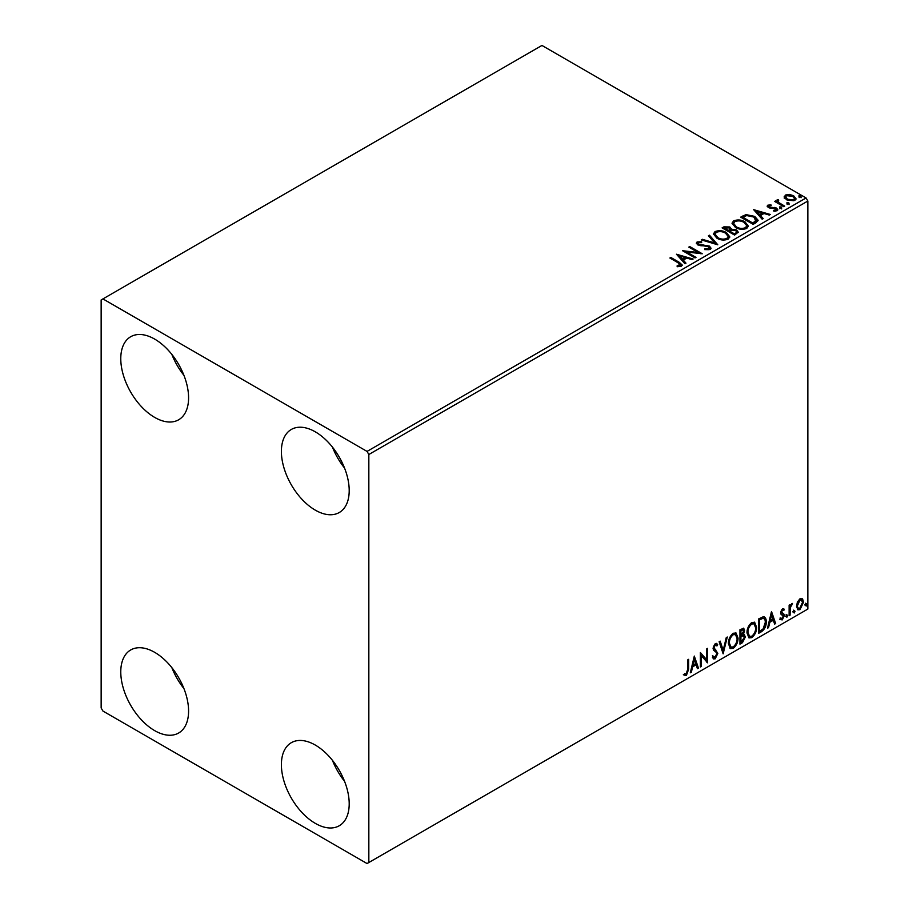 <?xml version="1.0" encoding="UTF-8"?>
<svg xmlns="http://www.w3.org/2000/svg" width="909" height="909" viewBox="0 0 909 909"><rect width="100%" height="100%" fill="white"/><g stroke="black" fill="none" stroke-linecap="round" stroke-linejoin="round"><path stroke-width="1.36" d="M315.298 823.361A47.95 27.69 60 0 1 283.972 781.115A47.95 27.69 60 0 1 291.323 742.687A47.95 27.69 60 0 1 315.298 745.062A47.95 27.69 60 0 1 346.624 787.319A47.95 27.69 60 0 1 339.273 825.747A47.95 27.69 60 0 1 315.298 823.361M344.556 781.297A47.95 27.69 60 0 1 332.444 760.333M154.678 417.401A47.95 27.69 60 0 1 123.351 375.144A47.95 27.69 60 0 1 130.703 336.728A47.95 27.69 60 0 1 154.678 339.102A47.95 27.69 60 0 1 186.004 381.36A47.95 27.69 60 0 1 178.664 419.776A47.95 27.69 60 0 1 154.678 417.401M183.936 375.337A47.95 27.69 60 0 1 171.835 354.374M315.298 510.142A47.95 27.69 60 0 1 283.972 467.885A47.95 27.69 60 0 1 291.323 429.457A47.95 27.69 60 0 1 315.298 431.832A47.95 27.69 60 0 1 346.624 474.089A47.95 27.69 60 0 1 339.273 512.517A47.95 27.69 60 0 1 315.298 510.142M344.556 468.067A47.95 27.69 60 0 1 332.444 447.103M154.678 730.631A47.95 27.69 60 0 1 123.351 688.374A47.95 27.69 60 0 1 130.703 649.958A47.95 27.69 60 0 1 154.678 652.332A47.95 27.69 60 0 1 186.004 694.59A47.95 27.69 60 0 1 178.664 733.006A47.95 27.69 60 0 1 154.678 730.631M183.936 688.567A47.95 27.69 60 0 1 171.835 667.604M101.149 299.947L101.149 707.963L102.933 711.054L367.054 863.55L368.838 862.516L368.838 454.5L367.054 451.409L102.933 298.913L101.149 299.947M797.42 601.974L800.011 598.736L802.602 598.974L803.533 602.19L800.011 609.644L797.92 609.848L796.489 606.258L797.42 601.974M802.09 598.554L803.533 602.19M789.114 615.757L789.114 605.212L790.08 604.655L790.08 606.212L792.478 603.44L790.228 607.951L790.08 615.2L789.114 615.757M782.456 608.871L784.308 609.303L783.751 610.53L782.524 610.132L781.592 612.087L784.001 614.223L784.308 615.666L782.285 619.881L780.308 619.597L780.865 618.302L782.183 618.654L783.353 616.279L780.933 614.143L780.626 612.689L782.456 608.871M783.785 608.882L784.308 609.303L783.603 608.882L783.081 610.007M783.751 610.53L781.808 609.723L780.876 611.677L781.592 612.087M780.876 611.677L784.001 614.223L783.285 613.802L784.308 615.666M780.865 618.302L782.183 618.654M783.126 615.404L780.933 614.143M763.39 616.7C765.423 617.154 766.355 618.904 766.219 621.949C766.355 626.028 764.764 629.289 761.435 631.732L758.526 633.414L758.526 618.984L763.39 616.7L764.469 616.961M742.71 633.948L745.391 636.902L742.448 642.697L739.949 644.14L739.949 629.71L743.732 628.289L744.596 630.607L743.426 634.357L744.482 634.539M723.132 653.844L719.133 641.731L720.178 641.129L723.212 650.321L726.246 637.618L727.291 637.016L723.132 653.844M701.35 666.422L700.385 666.979L700.385 652.548L706.634 659.707L706.634 648.946L707.6 648.39L707.6 662.82L701.35 655.696L701.35 666.422L700.385 666.149M687.738 669.456L687.738 659.854L688.692 659.309L688.692 669.047L686.409 675.421L684.057 675.114L684.545 673.728L686.409 673.944L687.738 669.456M368.838 862.516L807.851 609.053L807.851 201.037L368.838 454.5M694.306 656.071L698.464 668.092L697.419 668.694L696.135 664.809L692.624 666.831L691.351 672.206L690.295 672.808L694.306 656.071M715.213 658.798L713.588 658.911L712.406 657.264L713.179 656.082L715.144 657.355L716.883 653.901L716.576 652.662L713.531 650.162L713.042 648.242L715.269 643.595L716.69 643.504L717.69 644.64L716.94 645.958L715.258 645.072L714.008 647.628L717.849 653.366L715.213 658.798L713.247 658.639M713.804 657.093L715.144 657.355M714.554 644.663L716.133 645.015L714.554 644.663L713.292 647.219L714.008 647.628M728.416 643.652C728.348 639.572 729.927 636.107 733.165 633.266L736.063 633.005L738.028 638.027C738.085 642.118 736.495 645.56 733.233 648.39L730.393 648.617L728.416 643.652M746.993 632.925C746.925 628.846 748.505 625.381 751.743 622.54L754.64 622.279L756.606 627.301C756.663 631.391 755.072 634.834 751.811 637.663L748.971 637.891L746.993 632.925M771.502 611.496L775.661 623.517L774.616 624.119L773.332 620.245L769.821 622.267L768.537 627.63L767.491 628.233L771.502 611.496M786.069 616.495L786.876 614.825L787.671 615.563L786.876 617.234L785.365 616.075M786.876 614.825L787.671 615.563L786.967 615.154L786.16 616.825M793.443 612.234L794.239 610.575L795.045 611.314L794.239 612.973L792.728 611.825M794.239 610.575L795.045 611.314L794.33 610.905L793.534 612.564M805.454 605.303L806.26 603.644L807.056 604.383L806.26 606.042L804.738 604.894M806.26 603.644L807.056 604.383L806.34 603.962L805.544 605.633M784.285 197.412L785.365 195.049L789.455 194.424L793.637 195.753L796.034 198.787L794.818 200.503L786.592 199.821L784.172 196.776M778.07 200.559L778.672 202.48L784.728 206.15L783.763 206.695L774.638 201.423L775.593 200.878L776.945 201.65L777.104 199.821L778.149 199.571L778.661 200.4L777.865 201.548M775.343 201.843L776.945 202.468L777.104 199.821L777.104 200.639L778.149 200.4L778.149 199.571M767.821 205.184L770.968 204.855L771.184 205.639L768.991 205.798L769.298 207.036L776.479 208.047L777.809 209.729L777.093 210.74L773.877 211.161L773.582 210.354L776.275 209.57L776.275 210.388L775.866 210.979L775.57 208.627L768.378 207.616L767.162 206.104L767.821 205.184L767.821 206.002L769.457 205.627M768.991 205.798L769.298 207.866L770.355 208.206L770.355 207.388M756.072 222.682L753.175 224.364L740.676 217.149L745.994 214.604L754.777 216.41L758.117 220.285L756.072 222.682M734.597 235.09L722.098 227.875L723.871 226.852L729.847 226.977L731.325 229.193L736.495 229.897L738.244 232.113L734.597 235.09M731.37 228.863L731.325 230.011L736.495 230.716L736.495 229.897M717.78 244.794L701.282 239.896L702.327 239.294L714.838 243.01L708.406 235.783L709.452 235.181L717.78 244.794M695.999 257.372L695.033 257.929L682.545 250.714L698.101 252.486L688.795 247.112L689.749 246.555L702.248 253.77L686.704 252.009L695.999 257.372M678.205 262.815L669.888 258.02L670.853 257.463L679.284 262.337L682.227 265.03L681.375 266.178L677.58 266.712L677.103 265.871L680.511 264.803L680.511 265.633L680.091 266.269L678.205 262.815M367.054 451.409L806.067 197.946L541.946 45.45L102.933 298.913M676.455 254.225L693.112 259.031L692.067 259.644L686.784 258.065L683.273 260.099L685.988 263.144L684.943 263.746L676.455 254.225M704.782 248.782L704.782 249.611L708.827 249.68L708.452 246.623L697.794 244.907L696.317 243.101L697.112 241.93L701.634 241.76L701.657 242.635L698.373 242.68L698.703 244.316L709.429 246.078L711.077 248.248L710.179 249.555L704.634 249.6L704.782 248.782L709.361 248.327M698.373 242.68L698.055 243.76M716.871 238.169L713.44 233.931L714.997 231.602C719.076 230.147 722.882 230.466 726.427 232.59L729.791 236.84L728.2 239.147C724.166 240.578 720.382 240.249 716.871 238.169M735.449 227.443L732.029 223.205L733.574 220.876C737.654 219.421 741.46 219.739 745.005 221.864L748.368 226.114L746.778 228.42C742.744 229.852 738.96 229.523 735.449 227.443M753.652 209.661L770.309 214.467L769.264 215.069L763.98 213.501L760.469 215.524L763.185 218.58L762.14 219.183L753.652 209.661M779.842 207.945L779.604 206.888L781.445 207.025L781.683 208.081L779.842 207.945L779.604 206.888L779.604 207.707L781.445 207.843L781.445 207.025L781.683 208.081M787.205 203.696L786.967 202.627L788.807 202.764L789.046 203.832L787.205 203.696L786.967 202.627L786.967 203.457L788.807 203.593L788.807 202.764L789.046 203.832M799.216 196.764L798.977 195.696L800.818 195.833L801.056 196.901L799.216 196.764L798.977 195.696L798.977 196.514L800.818 196.662L800.818 195.833L801.056 196.901M806.067 197.946L807.851 201.037M670.603 258.429L670.853 257.463M670.853 258.292L682.148 265.428M677.103 266.701L679.273 266.53L679.273 265.701M679.273 266.53L680.091 266.269M677.285 255.156L692.169 259.576M685.511 263.428L683.273 260.099M679.546 255.918L682.398 259.94L685.091 258.395L685.091 257.565L679.546 255.918L682.398 259.122L685.091 257.565M682.398 259.94L682.398 259.122M684.045 251.577L698.101 253.316L698.101 252.486M689.499 247.521L689.749 246.555M689.749 247.373L700.759 253.736M695.283 257.781L686.704 252.827L686.704 252.009M708.827 249.68L709.463 248.748M696.396 243.51L697.112 241.93M697.112 242.76L701.634 242.589L701.634 241.76M698.373 243.51L698.703 244.316M698.703 245.146L700.896 245.737L700.896 244.919M700.896 245.737L703.327 245.771L703.327 244.953M703.327 245.771L709.429 246.907L709.429 246.078M709.429 246.907L711.02 248.634M702.225 240.169L702.327 239.294M702.327 240.112L714.838 243.828L714.838 243.01M708.884 236.329L709.452 235.181M709.452 235.999L717.11 244.601M713.485 234.352L714.997 231.602M714.997 232.431C719.076 230.966 722.882 231.295 726.427 233.408L726.427 232.59M726.427 233.408L729.757 237.249M715.122 234.647L717.826 238.431C720.621 240.101 723.644 240.374 726.893 239.249L728.154 236.897M725.462 233.136C722.644 231.465 719.598 231.193 716.315 232.318L715.088 234.204L717.826 237.613C720.621 239.283 723.644 239.556 726.893 238.431L728.189 236.465L725.462 233.136M726.893 239.249L726.893 238.431M717.826 238.431L717.826 237.613M722.814 228.284L729.847 227.807L729.847 226.977M729.847 227.807L731.325 230.011M736.495 230.716L738.176 232.511M735.37 233.977L736.62 231.84L735.529 230.454L731.79 230.034L729.632 231.113L729.632 231.931L734.279 234.613L736.517 232.238M728.836 230.909L729.984 228.886L728.904 227.545L724.348 228.057L724.348 228.886L728.348 231.193L729.87 229.273M728.348 231.193L728.836 230.091M724.348 228.057L728.348 230.375M734.279 234.613L735.37 233.158M729.632 231.113L734.279 233.795M732.063 223.625L733.574 220.876M733.574 221.705C737.654 220.239 741.46 220.569 745.005 222.682L745.005 221.864M745.005 222.682L748.334 226.523M733.699 223.921L736.404 227.704C739.199 229.375 742.221 229.647 745.471 228.523L746.732 226.171M744.039 222.41C741.221 220.739 738.176 220.467 734.892 221.591L733.665 223.478L736.404 226.886C739.199 228.557 742.221 228.829 745.471 227.704L746.778 225.739L744.039 222.41M745.471 228.523L745.471 227.704M736.404 227.704L736.404 226.886M741.392 217.558L745.994 215.422L745.994 214.604M745.994 215.422L754.777 217.228L754.777 216.41M754.777 217.228L758.072 220.694M756.14 221.626L753.811 216.956L746.664 215.569L742.926 217.331L742.926 218.16L752.857 223.887L756.14 221.626L756.345 220.353M742.926 217.331L752.857 223.069L756.413 219.944L756.413 220.762M752.857 223.887L752.857 223.069M754.481 210.593L769.366 215.013M762.708 218.853L760.469 215.524M756.742 211.354L759.594 215.376L762.287 213.82L762.287 213.001L756.742 211.354L759.594 214.547L762.287 213.001M759.594 215.376L759.594 214.547M770.968 205.616L770.968 204.855M768.991 206.616L769.298 207.866L768.991 206.616M770.355 208.206L774.752 208.229L774.752 207.411M774.752 208.229L776.479 208.865L776.479 208.047M776.479 208.865L777.718 210.115M774.843 211.24L775.866 210.979M767.253 206.536L767.821 206.002M779.842 208.775L779.604 207.707M781.445 207.843L781.683 208.911M775.593 201.696L775.593 200.878M778.07 201.378L778.672 202.48M778.672 203.298L784.012 206.559M787.205 204.514L786.967 203.457M788.807 203.593L789.046 204.661M784.285 198.242L785.365 195.049M785.365 195.867L789.455 195.242L789.455 194.424M789.455 195.242L793.637 196.583L793.637 195.753M793.637 196.583L795.977 199.196M785.74 197.333L787.558 200.094L793.693 200.684L794.477 199.003M792.682 196.31L786.49 195.696L785.671 196.912L787.558 199.276L793.693 199.855L794.546 198.594L792.682 196.31M793.693 200.684L793.693 199.855M787.558 200.094L787.558 199.276M799.216 197.583L798.977 196.514M800.818 196.662L801.056 197.719M687.988 659.718L687.988 668.638L685.704 675.001L686.409 675.421M685.704 675.001L683.341 674.705M694.146 656.741L698.464 668.092M692.624 666.831L691.919 666.422L695.419 664.399L696.135 664.809M691.919 666.422L690.635 671.785L691.351 672.206M694.385 659.502L693.669 659.093L692.328 664.706L693.044 665.115L695.726 663.57L694.385 659.502L693.044 665.115M700.385 652.639L706.634 659.707M706.884 648.81L706.884 662.343M706.975 662.456L707.6 662.82M700.634 666.013L700.634 655.275L701.35 655.696M712.463 655.662L714.429 656.946M716.315 643.356L717.69 644.64M716.974 644.231L716.394 645.242M713.292 647.219L714.588 649.162M713.872 648.742L715.769 649.912M715.053 649.492L717.849 653.366M717.133 652.957L714.497 658.377M719.689 641.413L723.212 650.321M726.359 637.561L722.746 652.662M735.699 632.834L738.028 638.027M737.313 637.618C737.369 641.697 735.779 645.151 732.529 647.969L733.233 648.39M732.529 647.969L730.052 648.378M735.154 634.425L732.495 634.3C729.882 636.607 728.609 639.402 728.666 642.674L730.62 646.844M737.063 638.584L735.506 634.584L733.199 634.721C730.597 637.027 729.325 639.811 729.382 643.083L730.961 647.094L733.199 646.924C735.836 644.651 737.131 641.879 737.063 638.584M732.495 634.3L733.199 634.721M728.666 642.674L729.382 643.083M743.335 628.153L744.596 630.607M743.88 630.198L743.346 632.789M744.085 634.391L745.391 636.902M744.676 636.493L741.733 642.288L742.448 642.697M741.733 642.288L739.949 643.311M743.369 635.721L742.21 635.334L740.199 636.334L740.199 641.697L740.915 642.106L744.437 637.459L742.926 635.755L740.915 636.743L740.915 642.106M742.733 629.744L740.199 630.221L740.199 634.846L740.915 635.266L743.63 631.187L743.153 629.823L740.915 630.641L740.915 635.266M741.187 629.653L741.903 630.062M740.199 630.221L740.915 630.641M740.199 636.334L740.915 636.743M742.21 635.334L743.062 635.436M754.277 622.108L756.606 627.301M755.89 626.892C755.958 630.971 754.356 634.425 751.107 637.243L751.811 637.663M751.107 637.243L748.63 637.652M753.731 623.699L751.073 623.574C748.459 625.881 747.187 628.676 747.243 631.948L749.198 636.118M755.64 627.858L754.084 623.858L751.788 623.994C749.175 626.301 747.902 629.085 747.959 632.357L749.539 636.368L751.788 636.198C754.425 633.925 755.709 631.153 755.64 627.858M751.073 623.574L751.788 623.994M747.243 631.948L747.959 632.357M764.105 616.791L765.503 621.529C765.639 625.608 764.049 628.88 760.719 631.323L761.435 631.732M760.719 631.323L758.526 632.584M765.503 621.529L766.219 621.949M763.515 618.404L762.174 617.95L758.776 619.506L758.776 630.971L759.492 631.38L763.094 628.926L765.253 622.495C765.378 619.995 764.583 618.62 762.89 618.359L759.492 619.915L759.492 631.38M758.776 619.506L759.492 619.915M762.174 617.95L763.174 618.143M771.343 612.177L775.661 623.517M769.821 622.267L769.116 621.858L772.616 619.824L773.332 620.245M769.116 621.858L767.832 627.221L768.537 627.63M771.582 614.927L770.866 614.518L769.525 620.143L770.241 620.552L772.923 618.995L771.582 614.927L770.241 620.552M783.035 610.121L781.808 609.723M781.104 612.496L783.285 613.802M783.603 615.257L781.57 619.472L782.285 619.881M781.57 619.472L779.592 619.188M780.149 617.893L781.467 618.234M781.161 614.416L782.104 614.904M786.16 614.416L786.967 615.154M789.364 605.064L790.08 606.212M791.569 603.621L792.023 604.826M789.853 606.076L789.512 607.542L790.228 607.951M789.512 607.542L789.364 614.779L790.08 615.2M793.534 610.166L794.33 610.905M802.817 601.781L799.295 609.235L800.011 609.644M799.295 609.235L797.579 609.598M796.727 605.303L798.488 608.462L800.011 608.36L802.567 602.747L801.454 599.929L799.295 599.622L796.727 605.303L798.159 608.189M801.454 599.929L800.011 600.031L797.443 605.712M799.295 599.622L800.011 600.031M805.544 603.224L806.34 603.962M679.284 263.156L679.284 262.337M723.871 227.682L723.871 226.852M742.573 216.876L742.573 216.058M753.891 223.296L753.891 222.466M772.252 208.195L772.252 207.377M781.66 205.195L781.66 204.377M687.988 668.638L688.692 669.047M740.676 636.05L741.392 636.459M759.401 619.131L760.117 619.552M789.364 611.246L790.08 611.655M728.189 236.465L728.189 237.294M715.088 234.204L715.088 235.033M729.984 228.886L729.984 229.704M736.62 231.84L736.62 232.67M746.778 225.739L746.778 226.568M733.665 223.478L733.665 224.307M768.696 206.241L768.696 207.059M794.546 198.594L794.546 199.412M785.671 196.912L785.671 197.73M735.506 634.584L734.79 634.164M730.961 647.094L730.245 646.674M743.153 629.823L742.437 629.403M754.084 623.858L753.368 623.438M749.539 636.368L748.823 635.948M783.308 610.132L782.592 609.723M782.126 613.189L781.41 612.768M781.286 618.677L780.57 618.256M782.865 615.188L782.149 614.779M798.488 608.462L797.772 608.053"/></g></svg>
